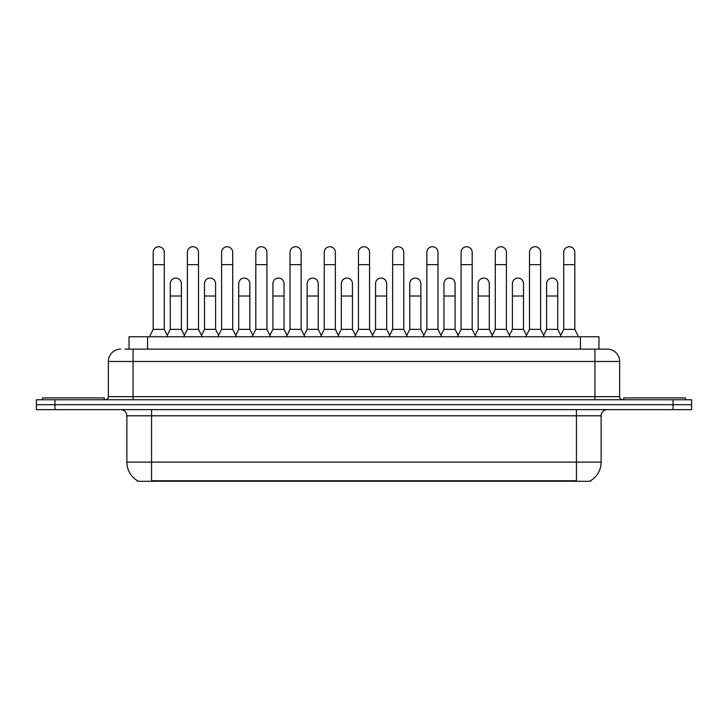 <?xml version="1.0" encoding="UTF-8"?>
<svg xmlns="http://www.w3.org/2000/svg" width="728" height="728" viewBox="0 0 728 728"><rect width="100%" height="100%" fill="white"/><g stroke="black" fill="none" stroke-linecap="round" stroke-linejoin="round"><path stroke-width="1.09" d="M129.038 349.121L129.038 336.764L598.962 336.764L598.962 349.121M590.635 480.662L590.635 481.272L137.364 481.272L137.364 480.662M137.547 480.771A21.613 21.613 0 0 1 126.872 462.125L151.57 462.125L151.57 480.771L576.43 480.771L576.43 462.125L601.128 462.125L601.128 415.806A6.179 6.179 0 0 1 607.307 409.637M126.872 462.125L126.872 415.806C126.499 412.057 124.443 410.001 120.693 409.637M590.454 480.771A21.613 21.613 0 0 0 601.128 462.125M691.6 409.637L691.6 404.695L36.4 404.695L36.4 409.637L54.928 409.637L54.928 404.695L36.4 404.695L36.4 399.754L54.928 399.754L54.928 404.695L691.6 404.695L691.6 409.637L54.928 409.637M125.298 349.121L602.984 349.121M125.016 349.121L133.042 349.121L133.042 361.47L108.345 361.47L108.345 396.669A3.085 3.085 0 0 1 105.251 399.754M120.693 349.121A12.349 12.349 0 0 0 108.345 361.47M607.307 349.121A12.349 12.349 0 0 1 619.655 361.47L594.958 361.47L594.958 349.121L607.116 349.121M619.655 361.47L619.655 396.669C619.837 398.544 620.866 399.572 622.749 399.754M691.6 404.695L691.6 399.754L54.928 399.754M149.468 336.764L153.171 329.356L164.291 329.356L167.995 336.764M164.291 329.356L164.291 252.288A5.56 5.56 0 0 0 158.731 246.728A5.56 5.56 0 0 1 159.086 246.737M153.171 329.356L153.171 264.637L164.291 264.637M153.171 264.637L153.171 252.288A5.56 5.56 0 0 1 158.731 246.728M167.285 335.344L170.279 329.356L181.399 329.356L184.393 335.344M181.399 329.356L181.399 283.656A5.56 5.56 0 0 0 176.185 278.114A5.56 5.56 0 0 1 181.399 283.656M170.279 329.356L170.279 296.014L181.399 296.014M170.279 296.014L170.279 283.656A5.56 5.56 0 0 1 176.185 278.114M183.684 336.764L187.387 329.356L198.498 329.356L202.211 336.764M198.498 329.356L198.498 252.288A5.56 5.56 0 0 0 192.947 246.728A5.56 5.56 0 0 1 193.293 246.737M187.387 329.356L187.387 264.637L198.498 264.637M187.387 264.637L187.387 252.288A5.56 5.56 0 0 1 192.947 246.728M217.89 336.764L221.594 329.356L232.714 329.356L236.418 336.764M232.714 329.356L232.714 252.288A5.56 5.56 0 0 0 227.154 246.728A5.56 5.56 0 0 1 227.5 246.737M221.594 329.356L221.594 264.637L232.714 264.637M221.594 264.637L221.594 252.288A5.56 5.56 0 0 1 227.154 246.728M252.106 336.764L255.81 329.356L266.921 329.356L270.625 336.764M266.921 329.356L266.921 252.288A5.56 5.56 0 0 0 261.37 246.728A5.56 5.56 0 0 1 261.716 246.737M255.81 329.356L255.81 264.637L266.921 264.637M255.81 264.637L255.81 252.288A5.56 5.56 0 0 1 261.37 246.728M286.313 336.764L290.017 329.356L301.137 329.356L304.841 336.764M301.137 329.356L301.137 252.288A5.56 5.56 0 0 0 295.577 246.728A5.56 5.56 0 0 1 295.923 246.737M290.017 329.356L290.017 264.637L301.137 264.637M290.017 264.637L290.017 252.288A5.56 5.56 0 0 1 295.577 246.728M201.501 335.344L204.495 329.356L215.606 329.356L218.6 335.344M215.606 329.356L215.606 283.656A5.56 5.56 0 0 0 210.401 278.114A5.56 5.56 0 0 1 215.606 283.656M204.495 329.356L204.495 296.014L215.606 296.014M204.495 296.014L204.495 283.656A5.56 5.56 0 0 1 210.401 278.114M235.708 335.344L238.702 329.356L249.822 329.356L252.816 335.344M249.822 329.356L249.822 283.656A5.56 5.56 0 0 0 244.608 278.114A5.56 5.56 0 0 1 249.822 283.656M238.702 329.356L238.702 296.014L249.822 296.014M238.702 296.014L238.702 283.656A5.56 5.56 0 0 1 244.608 278.114M269.915 335.344L272.918 329.356L284.029 329.356L287.023 335.344M284.029 329.356L284.029 283.656A5.56 5.56 0 0 0 278.824 278.114A5.56 5.56 0 0 1 284.029 283.656M272.918 329.356L272.918 296.014L284.029 296.014M272.918 296.014L272.918 283.656A5.56 5.56 0 0 1 278.824 278.114M104.332 399.754L104.332 397.907L42.579 397.907L42.579 399.754M685.421 399.754L685.421 397.907L623.668 397.907L623.668 399.754M320.529 336.764L324.233 329.356L335.344 329.356L339.048 336.764M335.344 329.356L335.344 252.288A5.56 5.56 0 0 0 329.793 246.728A5.56 5.56 0 0 1 330.139 246.737M324.233 329.356L324.233 264.637L335.344 264.637M324.233 264.637L324.233 252.288A5.56 5.56 0 0 1 329.793 246.728M354.736 336.764L358.44 329.356L369.56 329.356L373.264 336.764M369.56 329.356L369.56 252.288A5.56 5.56 0 0 0 364 246.728A5.56 5.56 0 0 1 364.346 246.737M358.44 329.356L358.44 264.637L369.56 264.637M358.44 264.637L358.44 252.288A5.56 5.56 0 0 1 364 246.728M388.952 336.764L392.656 329.356L403.767 329.356L407.471 336.764M403.767 329.356L403.767 252.288A5.56 5.56 0 0 0 398.207 246.728A5.56 5.56 0 0 1 398.562 246.737M392.656 329.356L392.656 264.637L403.767 264.637M392.656 264.637L392.656 252.288A5.56 5.56 0 0 1 398.207 246.728M304.131 335.344L307.125 329.356L318.245 329.356L321.239 335.344M318.245 329.356L318.245 283.656A5.56 5.56 0 0 0 313.031 278.114A5.56 5.56 0 0 1 318.245 283.656M307.125 329.356L307.125 296.014L318.245 296.014M307.125 296.014L307.125 283.656A5.56 5.56 0 0 1 313.031 278.114M338.338 335.344L341.341 329.356L352.452 329.356L355.446 335.344M352.452 329.356L352.452 283.656A5.56 5.56 0 0 0 347.247 278.114A5.56 5.56 0 0 1 352.452 283.656M341.341 329.356L341.341 296.014L352.452 296.014M341.341 296.014L341.341 283.656A5.56 5.56 0 0 1 347.247 278.114M372.554 335.344L375.548 329.356L386.659 329.356L389.662 335.344M386.659 329.356L386.659 283.656A5.56 5.56 0 0 0 381.454 278.114A5.56 5.56 0 0 1 386.659 283.656M375.548 329.356L375.548 296.014L386.659 296.014M375.548 296.014L375.548 283.656A5.56 5.56 0 0 1 381.454 278.114M423.159 336.764L426.863 329.356L437.983 329.356L441.687 336.764M437.983 329.356L437.983 252.288A5.56 5.56 0 0 0 432.423 246.728A5.56 5.56 0 0 1 432.769 246.737M426.863 329.356L426.863 264.637L437.983 264.637M426.863 264.637L426.863 252.288A5.56 5.56 0 0 1 432.423 246.728M457.375 336.764L461.079 329.356L472.19 329.356L475.894 336.764M472.19 329.356L472.19 252.288A5.56 5.56 0 0 0 466.63 246.728A5.56 5.56 0 0 1 466.985 246.737M461.079 329.356L461.079 264.637L472.19 264.637M461.079 264.637L461.079 252.288A5.56 5.56 0 0 1 466.63 246.728M491.582 336.764L495.286 329.356L506.406 329.356L510.11 336.764M506.406 329.356L506.406 252.288A5.56 5.56 0 0 0 500.846 246.728A5.56 5.56 0 0 1 501.192 246.737M495.286 329.356L495.286 264.637L506.406 264.637M495.286 264.637L495.286 252.288A5.56 5.56 0 0 1 500.846 246.728M525.789 336.764L529.502 329.356L540.613 329.356L544.317 336.764M540.613 329.356L540.613 252.288A5.56 5.56 0 0 0 535.053 246.728A5.56 5.56 0 0 1 535.408 246.737M529.502 329.356L529.502 264.637L540.613 264.637M529.502 264.637L529.502 252.288A5.56 5.56 0 0 1 535.053 246.728M560.005 336.764L563.709 329.356L574.829 329.356L578.533 336.764M574.829 329.356L574.829 252.288A5.56 5.56 0 0 0 569.269 246.728A5.56 5.56 0 0 1 569.615 246.737M563.709 329.356L563.709 264.637L574.829 264.637M563.709 264.637L563.709 252.288A5.56 5.56 0 0 1 569.269 246.728M406.761 335.344L409.755 329.356L420.875 329.356L423.869 335.344M420.875 329.356L420.875 283.656A5.56 5.56 0 0 0 415.67 278.114A5.56 5.56 0 0 1 420.875 283.656M409.755 329.356L409.755 296.014L420.875 296.014M409.755 296.014L409.755 283.656A5.56 5.56 0 0 1 415.67 278.114M440.977 335.344L443.971 329.356L455.082 329.356L458.085 335.344M455.082 329.356L455.082 283.656A5.56 5.56 0 0 0 449.877 278.114A5.56 5.56 0 0 1 455.082 283.656M443.971 329.356L443.971 296.014L455.082 296.014M443.971 296.014L443.971 283.656A5.56 5.56 0 0 1 449.877 278.114M475.184 335.344L478.178 329.356L489.298 329.356L492.292 335.344M489.298 329.356L489.298 283.656A5.56 5.56 0 0 0 484.093 278.114A5.56 5.56 0 0 1 489.298 283.656M478.178 329.356L478.178 296.014L489.298 296.014M478.178 296.014L478.178 283.656A5.56 5.56 0 0 1 484.093 278.114M509.4 335.344L512.394 329.356L523.505 329.356L526.499 335.344M523.505 329.356L523.505 283.656A5.56 5.56 0 0 0 518.3 278.114A5.56 5.56 0 0 1 523.505 283.656M512.394 329.356L512.394 296.014L523.505 296.014M512.394 296.014L512.394 283.656A5.56 5.56 0 0 1 518.3 278.114M543.607 335.344L546.601 329.356L557.721 329.356L560.715 335.344M557.721 329.356L557.721 283.656A5.56 5.56 0 0 0 552.506 278.114A5.56 5.56 0 0 1 557.721 283.656M546.601 329.356L546.601 296.014L557.721 296.014M546.601 296.014L546.601 283.656A5.56 5.56 0 0 1 552.506 278.114M573.964 481.272L573.964 480.662M154.036 481.272L154.036 480.662M147.566 349.121L147.566 336.764M580.434 349.121L580.434 336.764M576.43 409.637L576.43 415.806L126.872 415.806M601.128 415.806L576.43 415.806L576.43 462.125L151.57 462.125L151.57 409.637M673.072 409.637L673.072 399.754M133.042 399.754L133.042 396.669L619.655 396.669M108.345 396.669L133.042 396.669L133.042 361.47L594.958 361.47L594.958 399.754"/></g></svg>
